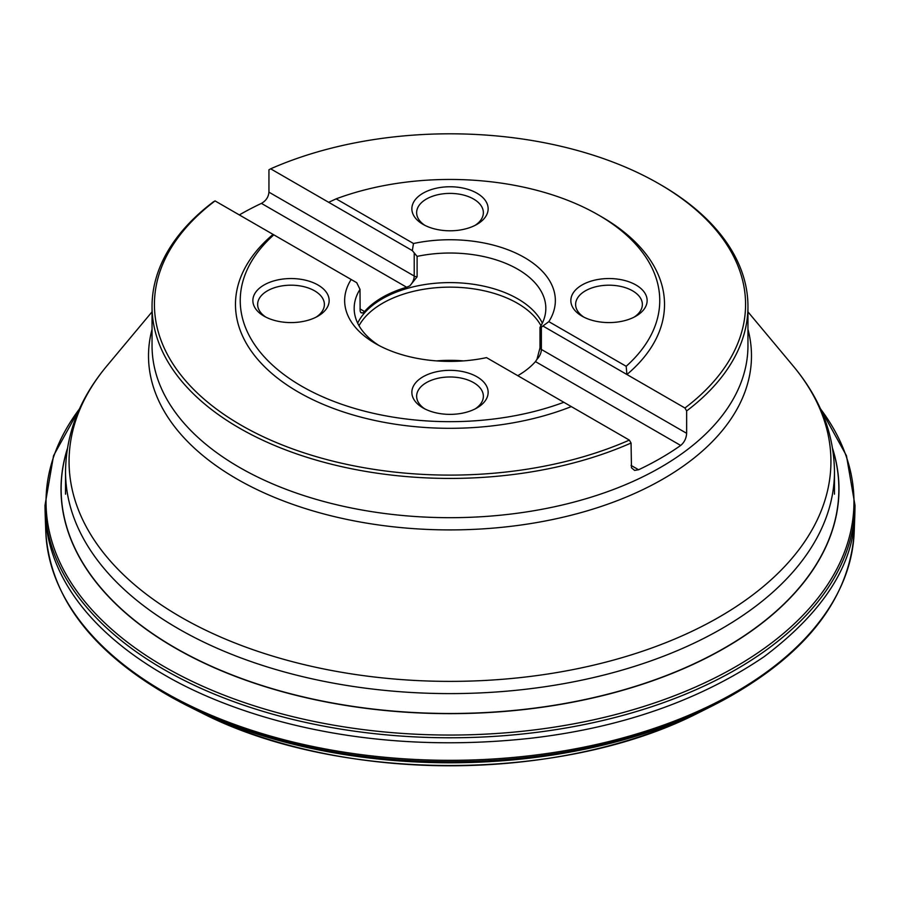<?xml version="1.0" encoding="UTF-8"?>
<svg xmlns="http://www.w3.org/2000/svg" width="900" height="900" viewBox="0 0 900 900"><rect width="100%" height="100%" fill="white"/><g stroke="black" fill="none" stroke-linecap="round" stroke-linejoin="round"><path stroke-width="1.35" d="M832.714 449.19A388.868 224.516 180 0 1 450 713.486A388.868 224.516 180 0 1 67.286 449.19M67.376 448.639A388.98 224.572 0 0 0 450 713.655A388.98 224.572 0 0 0 832.624 448.639M854.921 510.581L854.831 514.136C854.201 563.895 823.984 611.404 764.156 656.663C699.694 700.312 622.339 727.447 532.091 738.09C356.051 757.744 226.541 711.574 163.676 674.471C110.351 643.669 49.095 590.918 45.169 514.136L45.079 510.581M698.096 713.025A382.5 220.838 180 0 0 701.055 711.551L711.202 706.455A398.407 230.018 180 0 1 188.797 706.455L198.945 711.551A382.5 220.838 180 0 0 201.904 713.025A382.5 220.838 180 0 0 698.096 713.025C561.33 782.989 338.692 783 201.904 713.025M659.002 183.791L660.69 184.77A297.956 172.024 180 0 1 747.956 306.405A297.956 172.024 180 0 1 686.644 410.929L684.945 408.004A295.571 170.651 0 0 0 659.002 183.791A295.571 170.651 0 0 0 270.653 168.817L268.942 169.785L268.942 192.161C268.47 197.089 265.961 200.824 261.416 203.389A297.956 172.024 0 0 0 239.333 214.92M631.058 443.025A297.956 172.024 180 0 1 239.31 428.04A297.956 172.024 180 0 1 152.044 306.405A297.956 172.024 180 0 1 213.356 201.87L215.055 200.914L351.169 279.495A105.356 60.829 0 0 0 375.502 343.575A105.356 60.829 0 0 0 486.506 357.626L629.347 440.1L631.058 443.025L631.474 467.786L634.579 470.396L638.584 469.755A297.956 172.024 0 0 0 680.681 445.444C684.326 442.384 686.306 438.345 686.644 433.316L686.644 410.929M684.945 408.004L626.918 374.512A214.526 123.862 0 0 0 601.695 216.877L598.331 214.931A209.756 121.106 0 0 0 336.15 198.844L328.669 202.309L270.653 168.817M542.34 323.145A95.828 55.328 0 0 0 517.759 298.811A95.828 55.328 0 0 0 357.66 323.145M686.644 433.316L541.373 349.447A9.54 5.501 -60 0 1 537.007 359.246L540 347.782L540 327.341A95.828 55.328 0 0 0 545.827 308.351A95.828 55.328 0 0 0 517.759 269.235A95.828 55.328 0 0 0 417.105 256.387L417.105 276.829L409.849 285.84L406.654 287.235L261.416 203.389M537.007 359.246L535.455 361.598A95.828 55.328 180 0 1 517.77 375.683M360.832 312.615A9.54 5.501 120 0 0 362.993 312.896L360.81 312.581L360.135 311.074L360 289.361A95.828 55.328 0 0 0 354.173 308.351A95.828 55.328 0 0 0 379.035 345.521M362.993 312.896L364.545 311.546A95.828 55.328 180 0 1 406.654 287.235M543.262 326.216L626.918 374.512L626.175 366.289L548.831 321.637L541.373 327.127L541.373 349.447A4.77 2.756 180 0 1 540 347.782M540 327.341L541.373 327.127M548.831 321.637A105.356 60.829 0 0 0 524.498 257.558A105.356 60.829 0 0 0 413.494 243.506L412.324 250.605L417.105 256.387M412.324 250.605L328.669 202.309M351.169 279.495L356.738 282.701L360 289.361M413.494 243.506L336.15 198.844M436.489 360.889A95.366 55.057 180 0 1 463.511 360.889M540.979 325.71A95.366 55.057 0 0 0 517.433 303.266A95.366 55.057 0 0 0 359.021 325.71M423.034 224.347L423.034 224.347A38.137 22.016 180 0 1 423.034 193.208A38.137 22.016 180 0 1 476.966 193.208A38.137 22.016 180 0 1 476.966 224.347L476.966 224.347A38.137 22.016 180 0 1 423.034 224.347L423.034 224.347M424.834 225.315A33.367 19.271 180 0 1 416.632 212.67A33.367 19.271 180 0 1 450 193.399A33.367 19.271 180 0 1 483.368 212.67A33.367 19.271 180 0 1 475.166 225.315M264.037 316.136L264.037 316.136A38.137 22.016 180 0 1 264.037 284.996A38.137 22.016 180 0 1 317.981 284.996A38.137 22.016 180 0 1 317.981 316.136L317.981 316.136A38.137 22.016 180 0 1 264.037 316.136L264.037 316.136M316.181 317.104A33.367 19.271 0 0 0 324.382 304.459A33.367 19.271 0 0 0 291.015 285.188A33.367 19.271 0 0 0 257.636 304.459A33.367 19.271 0 0 0 265.838 317.104M423.034 407.925L423.034 407.925A38.137 22.016 180 0 1 423.034 376.785A38.137 22.016 180 0 1 476.966 376.785A38.137 22.016 180 0 1 476.966 407.925A38.137 22.016 180 0 1 423.034 407.925L423.034 407.925M424.834 408.904A33.367 19.271 180 0 1 416.632 396.248A33.367 19.271 180 0 1 426.397 382.624A33.367 19.271 180 0 1 462.769 378.45A33.367 19.271 180 0 1 483.368 396.248A33.367 19.271 180 0 1 475.166 408.904M582.019 316.136L582.019 316.136A38.137 22.016 180 0 1 582.019 284.996A38.137 22.016 180 0 1 635.962 284.996A38.137 22.016 180 0 1 635.962 316.136A38.137 22.016 180 0 1 582.019 316.136L582.019 316.136M634.163 317.104A33.367 19.271 0 0 0 642.364 304.459A33.367 19.271 0 0 0 621.765 286.661A33.367 19.271 0 0 0 585.394 290.835A33.367 19.271 0 0 0 575.618 304.459A33.367 19.271 0 0 0 583.819 317.104M626.175 366.289A209.756 121.106 0 0 0 598.331 214.931M215.055 200.914A295.571 170.651 0 0 0 240.998 425.126A295.571 170.651 0 0 0 629.347 440.1M273.082 234.405A214.526 123.862 0 0 0 298.305 392.04A214.526 123.862 0 0 0 571.331 406.598M273.825 234.833A209.756 121.106 0 0 0 301.68 386.201A209.756 121.106 0 0 0 563.85 402.277M820.474 408.836A403.976 233.235 180 0 1 450 735.053A403.976 233.235 180 0 1 79.526 408.836M820.26 408.341L846.45 455.692L855 505.339A405.011 233.831 180 0 1 854.989 506.07A405.011 233.831 180 0 1 603.293 720.383A405.011 233.831 180 0 1 163.62 669.296A405.011 233.831 180 0 1 45.011 506.07A405.011 233.831 180 0 1 45 505.339L53.55 455.692L79.74 408.341M45.157 514.136L45.788 531.596A404.291 233.415 0 0 0 45.821 532.339A404.291 233.415 0 0 0 164.126 691.965A404.291 233.415 0 0 0 600.367 743.58A404.291 233.415 0 0 0 854.179 532.339A404.291 233.415 0 0 0 854.212 531.596L854.842 514.136M45.821 532.339C50.265 597.42 92.171 652.421 171.529 697.32A403.155 232.751 0 0 0 174.24 698.805A403.155 232.751 0 0 0 725.76 698.805A403.155 232.751 0 0 0 728.471 697.32C807.829 652.421 849.735 597.42 854.179 532.339M174.24 698.805L177.322 700.481A398.52 230.085 0 0 0 722.678 700.481L725.76 698.805M833.636 451.969A395.055 228.083 0 0 0 833.355 451.316M835.999 516.206A387.079 223.481 180 0 1 835.774 517.882M64.226 517.882A387.079 223.481 180 0 1 64.001 516.206M66.645 451.316A395.055 228.083 0 0 0 66.364 451.969M782.37 605.756A384.469 221.974 0 0 0 787.275 600.727M112.725 600.727A384.469 221.974 0 0 0 117.63 605.756M834.469 494.179L834.469 471.634A384.469 221.974 180 0 1 597.127 676.71A384.469 221.974 180 0 1 178.144 628.594A384.469 221.974 180 0 1 65.531 471.634L65.531 494.179M152.044 311.85L106.886 365.906A380.936 219.938 0 0 0 180.63 616.961A380.936 219.938 0 0 0 670.534 640.778A380.936 219.938 0 0 0 793.114 365.906L747.956 311.85M747.956 329.31A301.489 174.06 180 0 1 586.339 511.099A301.489 174.06 180 0 1 236.824 478.935A301.489 174.06 180 0 1 152.044 329.31M152.044 306.405L152.044 345.668A297.956 172.024 0 0 0 239.31 467.303A297.956 172.024 0 0 0 564.019 504.596A297.956 172.024 0 0 0 747.956 345.668L747.956 306.405M414.214 253.71L414.214 276.03L268.942 192.161M417.105 276.829A4.77 2.756 0 0 1 414.214 276.03A9.54 5.501 -60 0 1 409.849 285.84M364.545 311.546L360 308.914M680.681 445.444L535.455 361.598M638.584 469.755L631.058 465.412M45.09 511.2L45.011 506.07M854.91 511.2L854.989 506.07M834.469 471.634C834.008 433.564 820.226 398.317 793.114 365.906M106.886 365.906C79.774 398.317 65.992 433.564 65.531 471.634"/></g></svg>
